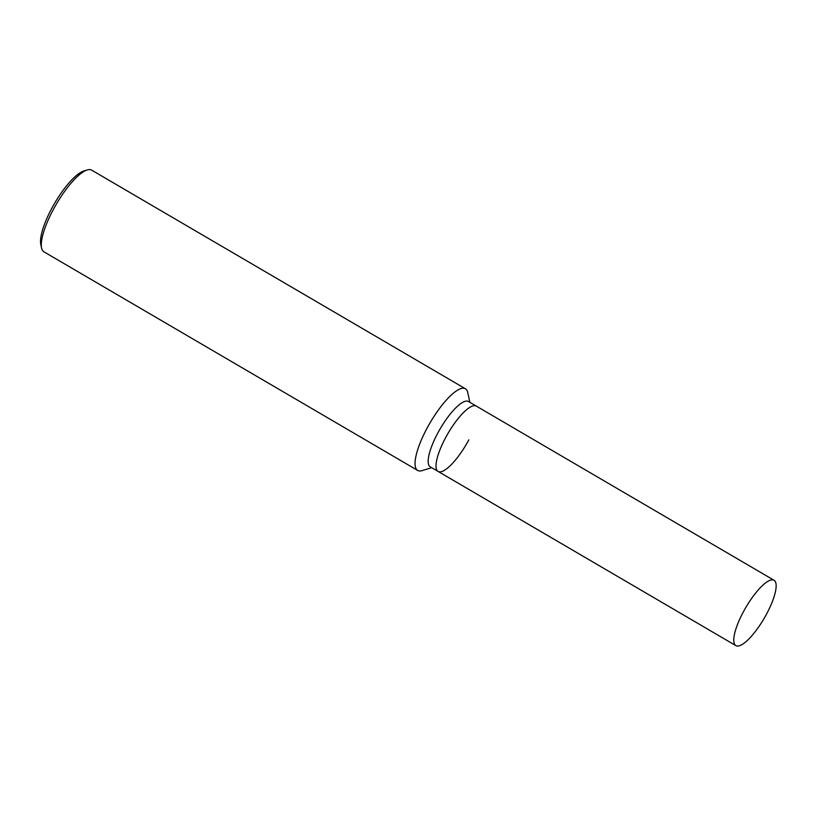<?xml version="1.0" encoding="UTF-8"?>
<svg xmlns="http://www.w3.org/2000/svg" width="816" height="816" viewBox="0 0 816 816"><rect width="100%" height="100%" fill="white"/><g stroke="black" fill="none" stroke-linecap="round" stroke-linejoin="round"><path stroke-width="1.22" d="M737.215 646.037A37.842 10.659 -59.7 0 1 735.848 645.609A37.842 10.659 -59.7 0 1 744.529 609.715A37.842 10.659 -59.7 0 1 772.701 579.86A37.842 10.659 -59.7 0 1 774.068 580.278A37.842 10.659 -59.7 0 1 765.398 616.182A37.842 10.659 -59.7 0 1 737.215 646.037M735.848 645.609L438.1 471.434A37.842 10.659 -59.7 0 1 446.78 435.54A37.842 10.659 -59.7 0 1 474.953 405.685A37.842 10.659 -59.7 0 1 476.32 406.103A37.842 10.659 120.3 0 0 445.587 437.702A37.842 10.659 120.3 0 0 438.1 471.434A37.842 10.659 120.3 0 0 468.833 439.844M469.863 402.329L467.752 392.547A47.308 13.331 120.3 0 0 465.426 388.773L91.678 170.146A47.308 13.331 120.3 0 0 87.241 169.963L83.722 171.054A44.462 12.526 120.3 0 0 51.785 208.335A44.462 12.526 120.3 0 0 40.8 244.433L41.575 248.033A47.308 13.331 120.3 0 0 43.901 251.807L417.659 470.434A47.308 13.331 120.3 0 0 422.086 470.618L431.654 467.66M87.241 169.963A47.308 13.331 120.3 0 0 53.264 209.63A47.308 13.331 120.3 0 0 41.575 248.033M465.426 388.773A47.308 13.331 120.3 0 0 427.013 428.267A47.308 13.331 120.3 0 0 417.659 470.434M774.068 580.278L468.486 401.523A37.842 10.659 120.3 0 0 437.753 433.123A37.842 10.659 120.3 0 0 430.267 466.854L438.1 471.434"/></g></svg>
